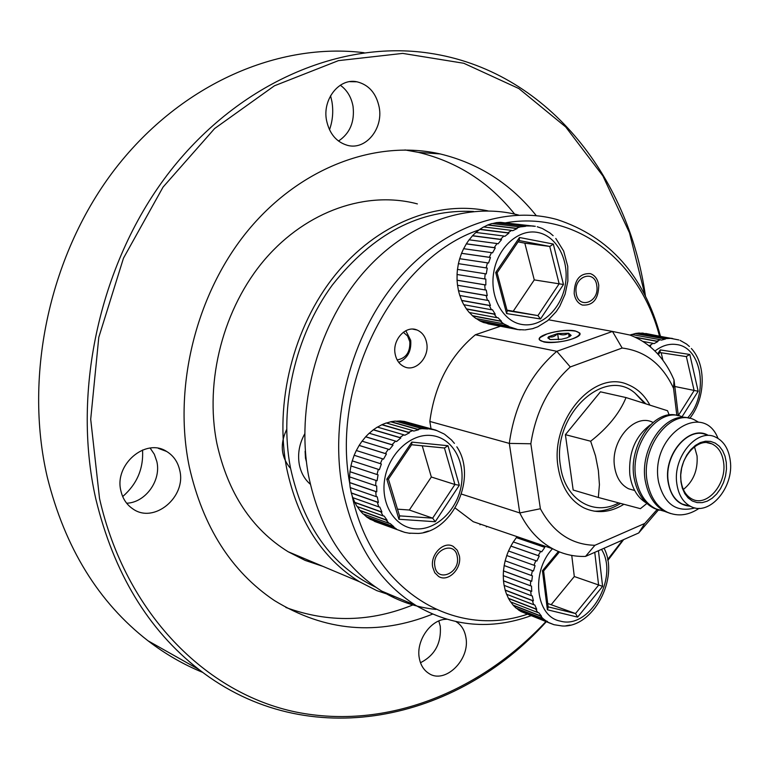 <?xml version="1.0" encoding="UTF-8"?>
<svg xmlns="http://www.w3.org/2000/svg" width="769" height="769" viewBox="0 0 769 769"><rect width="100%" height="100%" fill="white"/><g stroke="black" fill="none" stroke-linecap="round" stroke-linejoin="round"><path stroke-width="1.15" d="M304.716 433.908C299.304 443.694 297.497 453.873 299.295 464.457C300.939 472.733 304.611 479.327 310.32 484.22M473.56 211.475C420.259 208.793 373.109 233.401 332.131 285.299C295.094 335.995 278.936 406.907 290.432 467.687C303.226 526.207 331.66 566.051 375.743 587.199M395.17 596.754L376.848 590.65L359.383 581.7C321.961 558.207 297.699 520.325 286.616 468.042C274.245 403.129 293.345 326.95 335.005 275.254C376.781 223.596 436.754 200.103 488.046 210.898M645.037 295.219L629.513 232.901L602.915 175.947L565.715 126.952L518.844 88.55L463.794 63.269L402.706 53.397L338.427 60.636L274.418 85.801L214.618 128.548L163.066 187.078L123.482 258.163L98.788 337.322L90.704 419.268L99.537 498.543C125.664 613.7 206.477 693.715 296.315 712.113C386.653 730.204 480.125 691.889 545.913 621.573M546.288 621.727C457.122 721.082 308.177 754.697 198.902 669.482C148.138 629.869 113.764 573.011 95.798 498.898C71.209 390.21 100.614 260.057 170.372 170.872C240.332 81.668 341.888 40.007 429.131 53.138C545.923 70.229 628.552 175.717 645.451 296.036M364.083 52.715C279.118 42.16 182.07 83.139 116.071 167.719C50.273 252.29 23.301 374.426 47.274 477.107C64.952 547.836 98.519 602.396 148.004 640.788C165.239 654.006 183.483 664.551 202.737 672.404M330.574 95.731L331.929 101.643C333.515 111.332 332.708 120.704 329.497 129.778M536.272 215.647C510.904 183.897 478.876 163.326 440.176 153.935C376.541 139.439 301.217 166.623 248.666 229.691C196.258 292.749 172.708 387.076 189.328 466.985C203.006 527.044 231.344 571.55 274.331 600.493C325.076 631.541 377.81 636.088 432.524 614.133M514.624 214.09C489.247 182.301 457.151 161.721 418.346 152.358L404.965 149.936M417.384 203.91C367.044 190.472 307.119 210.485 265.238 258.98C223.452 307.485 204.256 380.905 216.935 443.684C227.97 493.073 251.703 529.091 288.135 551.738L305.139 560.399L322.98 566.388M420.489 662.715C434.87 655.332 441.464 643.182 440.272 626.254L438.82 620.977M446.597 619.256C431.073 618.958 415.721 640.712 419.316 658.226C420.585 664.993 423.652 669.982 428.516 673.202C444.761 684.833 470.551 659.619 465.86 637.222C464.601 630.128 461.362 624.947 456.142 621.698M126.654 503.224C145.504 502.628 161.423 480.414 156.828 461.477L154.319 454.258L150.147 448.087M179.744 470.349C177.87 461.948 173.496 455.642 166.623 451.451C145.726 437.551 113.899 464.63 120.935 491.026C122.732 498.735 126.664 504.666 132.729 508.799C153.877 524.285 186.627 496.995 179.744 470.349M338.495 141.044C349.943 133.393 354.797 121.838 353.048 106.382C351.356 97.192 347.107 90.127 340.302 85.205M379.223 107.4C376.301 93.309 368.87 84.773 356.931 81.793C339.331 77.813 322.259 99.239 326.527 120.349C329.43 133.787 336.447 142.13 347.588 145.379C365.64 150.359 383.366 128.836 379.223 107.4M306.398 461.66L305.476 458.141L305.11 451.249M142.544 450.009C143.62 468.609 136.997 484.124 122.694 496.553M285.847 607.462C328.536 623.111 371.167 622.15 413.751 604.569M397.15 359.921C406.003 358.306 410.233 352.24 409.829 341.724L407.58 335.976L403.312 332.256M405.811 330.708L410.704 340.311C411.54 351.097 407.551 358.45 398.755 362.382M289.932 467.735C280.983 456.613 279.887 443.886 286.626 429.544M409.137 533.167L418.355 533.446C453.489 531.456 477.511 476.809 456.824 446.827M419.355 533.33L418.355 533.446M428.41 531.033L423.604 532.533M444.626 434.302L451.643 440.089M431.101 428.977L404.34 421.441L400.168 420.989L426.882 428.525L435.725 430.092L444.04 433.937M435.725 430.092L408.781 422.69M422.027 428.631L395.353 421.076L391.056 421.691L417.692 429.265L422.027 428.631L427.775 428.996L426.882 428.525M412.799 430.602L386.221 422.979L382.01 424.642L408.531 432.313L412.799 430.602L413.722 431.073L418.615 429.736L417.692 429.265M403.84 434.821L377.368 427.083L373.417 429.727L399.842 437.532L403.84 434.821L404.792 435.273L409.493 432.764L408.531 432.313M395.554 441.118L369.178 433.235L365.679 436.754L392.007 444.713L395.554 441.118L396.544 441.56L400.832 437.965L399.842 437.532M388.326 449.221L362.045 441.156L359.161 445.395L385.394 453.556L388.326 449.221L389.345 449.634L393.026 445.126L392.007 444.713M382.491 458.776L356.307 450.509L354.163 455.267L380.319 463.64L382.491 458.776L383.529 459.16L386.442 453.931L385.394 453.556M378.329 469.35L352.212 460.852L350.914 465.918L377.012 474.521L378.329 469.35L379.386 469.696L381.376 463.986L380.319 463.64M376.022 480.452L349.962 471.724L349.568 476.867L375.618 485.7L376.022 480.452L377.089 480.76L378.069 474.829L377.012 474.521M375.695 491.574L349.655 482.624L350.193 487.604L376.214 496.649L375.695 491.574L376.762 491.843L376.685 485.97L375.618 485.7M377.329 502.195L351.308 493.044L352.74 497.639L378.761 506.877L377.329 502.195L378.396 502.436L377.281 496.88L376.214 496.649M380.866 511.846L354.836 502.522L357.085 506.521L383.125 515.912L380.866 511.846L381.914 512.048L379.809 507.069L378.761 506.877M386.115 520.094L360.055 510.626L363.016 513.855L389.104 523.372L386.115 520.094L387.143 520.267L384.164 516.086L383.125 515.912M392.834 526.573L366.717 517.008L370.264 519.325L396.41 528.928L392.834 526.573L393.843 526.717L390.114 523.516L389.104 523.372M410.069 533.388L404.696 532.35L374.522 521.392L396.41 528.928M372.081 519.998L374.493 521.161M363.449 514.009L366.717 517.008M357.297 506.588L360.055 510.626M352.865 497.678L354.836 502.522M350.279 487.633L351.308 493.044M349.635 476.886L349.655 482.624M350.972 465.937L349.962 471.724M354.163 455.267L352.269 460.852M359.161 445.395L356.355 450.528M365.679 436.754L362.122 441.175M373.417 429.727L369.274 433.264M382.01 424.642L377.512 427.131M391.056 421.691L386.471 423.046M400.168 420.989L395.9 421.229M400.707 531.023L401.687 531.148M397.496 509.165L409.329 510.02L432.649 518.152L435.225 521.728L398.938 519.267L399.64 516.268L388.432 479.145L386.817 479.183L411.8 442.098L411.761 444.492L388.441 479.125M409.329 510.02L431.332 477.001L454.921 484.499L459.314 485.268L435.225 521.728M431.332 477.001L422.229 445.799M399.515 515.864L432.649 518.152L454.921 484.499L444.434 448L448 445.722L459.314 485.268M366.726 516.787L393.843 526.717M360.084 510.433L387.143 520.267M354.884 502.368L381.914 512.048M351.366 492.929L378.396 502.436M349.722 482.557L376.762 491.843M350.02 471.705L377.089 480.76M354.211 455.286L381.376 463.986M359.19 445.453L386.442 453.931M365.688 436.85L393.026 445.126M373.388 429.861L400.832 437.965M381.943 424.796L409.493 432.764M390.96 421.854L418.615 429.736M400.034 421.162L427.775 428.996M431.447 429.102L436.581 430.553M562.149 625.966L554.007 624.707L519.344 610.586L549.72 623.082M570.089 625.072L565.849 625.812M517.104 536.666L516.393 537.569L543.779 546.932L544.51 546.009M540.665 551.392L513.308 541.934L510.885 546.067L538.204 555.612L540.665 551.392L541.703 551.825L544.817 547.365L543.779 546.932M535.782 560.649L508.501 550.998L506.742 555.535L534.003 565.273L535.782 560.649L536.849 561.053L539.261 556.016L538.204 555.612M532.398 570.656L505.166 560.812L504.166 565.551L531.369 575.481L532.398 570.656L533.475 571.031L535.07 565.648L534.003 565.273M530.658 580.96L503.474 570.925L503.262 575.645L530.437 585.767L530.658 580.96L531.735 581.297L532.446 575.818L531.369 575.481M530.639 591.101L503.484 580.874L504.079 585.363L531.225 595.658L530.639 591.101L531.725 591.399L531.514 586.065L530.437 585.767M532.34 600.599L505.204 590.217L506.569 594.254L533.715 604.713L532.34 600.599L533.417 600.858L532.302 595.927L531.225 595.658M535.676 609.029L508.54 598.513L510.616 601.935L537.762 612.509L535.676 609.029L536.743 609.269L534.772 604.943L533.715 604.713M540.482 616.027L513.327 605.395L516.009 608.058L543.183 618.718L540.482 616.027L541.52 616.229L538.8 612.72L537.762 612.509M554.007 624.707L549.643 623.044M516.528 608.26L519.344 610.586M510.818 602.021L513.327 605.395M506.684 594.302L508.54 598.513M504.147 585.382L505.204 590.217M503.301 575.664L503.484 580.874M504.185 565.561L503.474 570.925M506.761 555.545L505.166 560.812L533.475 571.031M539.261 556.016L510.895 546.105L508.53 550.998M516.393 537.569L513.346 541.943M546.528 621.275L543.183 618.718M547.72 603.473L575.52 613.537L577.625 617.113L547.384 609.779L548.21 607.375L543.616 570.963M551.431 604.376L574.308 576.529L602.608 586.363L577.625 617.113M574.308 576.529L571.751 555.429M547.384 609.779L542.453 570.713L543.635 570.954L559.438 551.911M519.325 610.375L547.547 621.467M513.327 605.203L541.52 616.229M508.559 598.349L536.743 609.269M505.233 590.083L533.417 600.858M503.522 580.787L531.725 591.399M503.512 570.877L531.735 581.297M516.384 537.646L544.817 547.365M680.075 340.35L686.669 344.118M645.758 333.486L678.816 339.956M668.021 338.235L639.135 333.025L635.588 333.448L664.454 338.677L672 338.302M635.127 337.168L656.889 341.157L660.417 339.735L631.58 334.486L629.974 335.063M648.661 345.473L649.651 345.656L652.987 343.31L642.99 341.455M635.588 333.448L631.868 334.534M643.095 333.102L640.144 333.208M660.417 339.735L661.407 340.1L665.445 339.042L664.454 338.677M652.987 343.31L654.006 343.666L657.908 341.513L656.889 341.157M650.113 346.636L650.699 346.002L649.651 345.656M674.807 386.49L698.165 391.248L682.036 416.808M686.15 356.566L689.812 354.48L698.165 391.248M662.945 360.286L661.186 352.74M657.697 353.894L660.254 349.914L660.042 352.087L658.379 354.663M648.911 345.666L650.699 346.002M635.723 337.447L657.908 341.513M635.473 333.621L665.445 339.042M642.951 333.265L672.962 338.668M524.141 329.882L517.739 329.574L487.959 323.836L516.768 329.19L507.684 326.267L479.933 320.933L483.624 322.567L511.404 327.93M525.016 329.92L532.465 328.699L537.791 326.796L547.739 320.615L556.237 311.618L559.765 306.245L565.1 294.191L567.878 281.06L567.743 266.314L563.658 251.059L555.804 238.457M533.724 328.325L532.465 328.699M542.443 228.556L549.989 232.969M537.252 226.759L541.789 228.287M504.166 222.779L535.301 226.307M528.764 225.682L500.532 222.347L496.505 222.626L524.698 225.971L533.311 225.971M520.113 226.913L491.958 223.529L487.988 224.865L516.105 228.278L520.113 226.913L525.669 226.297L524.698 225.971M511.683 230.402L483.614 226.942L479.885 229.277L507.915 232.786L511.683 230.402L512.683 230.719L517.104 228.585L516.105 228.278M503.858 236.025L475.876 232.449L472.56 235.689L500.504 239.342L503.858 236.025L504.897 236.323L508.953 233.084L507.915 232.786M497.014 243.542L469.109 239.803L466.36 243.802L494.227 247.628L497.014 243.542L498.072 243.821L501.571 239.611L500.504 239.342M491.449 252.617L463.62 248.695L461.563 253.28L489.363 257.298L491.449 252.617L492.535 252.866L495.303 247.878L494.227 247.628M487.44 262.844L459.679 258.701L458.411 263.661L486.143 267.9L487.44 262.844L488.536 263.056L490.459 257.509L489.363 257.298M485.162 273.745L457.449 269.39L457.036 274.495L484.72 278.955L485.162 273.745L486.268 273.918L487.258 268.073L486.143 267.9M484.72 284.818L457.055 280.243L457.497 285.261L485.162 289.942L484.72 284.818L485.835 284.963L485.835 279.089L484.72 278.955M486.143 295.575L458.487 290.788L459.775 295.488L487.431 300.362L486.143 295.575L487.248 295.671L486.268 290.038L485.162 289.942M489.334 305.495L461.688 300.525L463.755 304.697L491.41 309.744L489.334 305.495L490.43 305.562L488.517 300.419L487.431 300.362M494.159 314.165L466.485 309.032L469.234 312.493L496.918 317.684L494.159 314.165L495.236 314.204L492.487 309.782L491.41 309.744M500.369 321.182L472.666 315.934L475.963 318.529L503.685 323.826L500.369 321.182L501.426 321.202L497.966 317.693L496.918 317.684M485.585 322.942L487.882 323.614M476.386 318.606L479.933 320.933M469.436 312.531L472.666 315.934M463.87 304.716L466.485 309.032M459.852 295.498L461.688 300.525M457.555 285.27L458.487 290.788M457.084 274.495L457.055 280.243M458.411 263.661L457.507 269.323M461.563 253.28L459.727 258.711M466.36 243.802L463.678 248.695M472.56 235.689L469.196 239.813M479.885 229.277L476.011 232.469M487.988 224.865L483.836 226.97M496.505 222.626L492.458 223.596M507.684 326.267L508.713 326.258L503.685 323.826M515.768 329.209L516.768 329.19M506.992 310.138L537.935 315.607L540.511 318.981L506.588 313.56L507.223 311.003L497.101 272.793L495.707 272.524L519.479 237.496L519.296 240.101L497.12 272.793M513.288 311.147L534.272 279.897L563.475 284.501L540.511 318.981M534.272 279.897L524.823 243.167L549.845 246.445L553.315 244.052L563.475 284.501M524.823 243.167L518.095 241.879M479.894 320.721L508.713 326.258M472.656 315.742L501.426 321.202M466.504 308.878L495.236 314.204M461.717 300.41L490.43 305.562M458.526 290.711L487.248 295.671M457.094 280.214L485.835 284.963M458.449 263.671L487.258 268.073M461.602 253.328L490.459 257.509M466.37 243.898L495.303 247.878M472.551 235.814L501.571 239.611M479.846 229.441L508.953 233.084M487.911 225.038L517.104 228.585M496.389 222.808L525.669 226.297M504.906 222.827L534.253 226.297M543.789 341.936C555.583 344.695 583.69 337.658 579.701 332.996L575.164 330.91C563.244 328.296 535.695 335.178 539.482 339.888L543.789 341.936M518.652 215.08C466.754 201.286 404.436 223.414 360.45 276.148C316.578 328.882 295.93 408.301 308.552 475.713C319.644 528.899 344.041 567.359 381.751 591.111C398.755 601.406 416.808 607.51 435.927 609.394M352.125 495.851C372.331 590.698 454.316 639.222 527.303 614.248M607.635 559.544L622.803 539.982M623.649 539.607L607.798 560.486M531.033 615.729C490.93 630.147 452.595 626.745 416.039 605.53C377.925 581.412 353.336 542.068 342.263 487.498C329.632 418.105 351.077 336.091 396.035 281.79C441.108 227.489 504.579 204.987 557.006 219.521C609.509 236.717 643.98 275.581 660.427 336.13M480 524.785L480.587 524.208M486.383 526.9L486.921 526.371M395.122 353.855C392.219 339.696 405.955 324.922 417.096 330.026C422.287 332.304 425.488 336.707 426.718 343.214C429.554 357.441 415.625 372.254 404.369 366.784C399.419 364.468 396.343 360.161 395.122 353.855M432.707 567.166C430.044 554.449 443.973 540.54 453.287 546.461L457.286 550.268L459.401 555.958C462.015 568.695 447.991 582.633 438.599 576.462L434.764 572.703L432.707 567.166M574.183 293.556C574.424 279.762 579.816 273.11 590.361 273.629C594.975 275.312 597.773 279.195 598.763 285.28C598.474 299.151 593.014 305.745 582.383 305.062C577.913 303.351 575.183 299.516 574.183 293.556M649.699 404.715C644.374 395.074 637.184 388.412 628.138 384.721C594.302 368.707 549.72 420.047 558.15 467.408C561.399 487.037 569.973 500.523 583.873 507.867C596.859 513.836 610.163 512.663 623.774 504.368M658.437 509.924L638.712 532.965L585.526 556.41C574.039 556.785 563.158 554.276 552.901 548.874C538.982 541.366 527.947 529.399 519.777 512.942L509.309 443.396L429.833 421.441L431.024 428.766M676.835 415.385L673.557 388.326C662.397 364.343 645.258 350.914 622.15 348.04L570.281 366.957C548.883 386.288 535.733 411.896 530.841 443.771L509.309 443.396C514.624 404.677 530.456 373.984 556.804 351.308L612.489 331.439L548.691 319.808M500.456 326.248L475.377 334.765L556.804 351.308L570.281 366.957M475.377 334.765C449.865 356.018 434.687 384.904 429.833 421.441M461.467 494.073L519.777 512.942L540.376 508.751C553.344 532.581 571.521 544.76 594.918 545.288L644.758 523.458L657.197 509.434M455.171 508.03L473.252 521.709L492.468 528.265M622.15 348.04L612.489 331.439L629.917 335.044C649.738 342.618 664.435 357.585 674.019 379.944L678.335 415.741M530.841 443.771L540.376 508.751M659.456 335.947C640.135 261.931 577.317 210.619 505.944 222.741M479.356 229.806C395.343 257.634 330.555 380.607 349.703 483.307M594.918 545.288L585.526 556.41M674.019 379.944L673.557 388.326M644.758 523.458L638.712 532.965M645.354 403.35L635.021 393.132C604.155 365.871 551.44 415.818 560.495 466.024C564.638 499.35 593.581 516.816 618.584 502.974M644.22 403.004L635.021 393.132L644.509 403.091M620.458 503.484C611.951 508.838 603.194 511.404 594.177 511.174M726.292 462.409L726.474 469.119L725.523 475.953L723.494 482.596L720.495 488.719L716.66 494.015L712.171 498.235L707.249 501.167L702.145 502.647L697.099 502.599L692.36 501.023L688.178 497.976L684.775 493.602L682.314 488.123L680.94 481.807L680.719 474.982L681.67 468.004L683.747 461.217L686.832 454.998L690.783 449.634L695.368 445.424L700.367 442.569L705.529 441.214L710.575 441.396L715.257 443.127L719.351 446.28L722.649 450.701L725.004 456.171L726.292 462.409M681.026 480.865C682.324 489.882 686.073 495.986 692.263 499.177C707.067 507.156 726.811 483.903 723.648 462.659C722.379 453.287 718.467 447.02 711.892 443.867C697.31 436.446 677.72 459.651 681.026 480.865M683.362 489.488C693.388 481.346 697.954 470.167 697.06 455.969L694.474 446.779M694.993 507.896C676.489 512.808 664.358 504.233 658.61 482.173C649.19 435.542 703.202 400.082 717.996 438.378M708.191 435.341C689.851 424.219 663.589 453.777 667.973 481.336C670.597 496.716 677.854 504.993 689.745 506.165M650.343 424.853C635.232 436.177 628.398 452.797 629.83 474.713C631.782 488.123 637.338 497.581 646.518 503.089M730.271 460.718C728.685 448.894 723.744 441.012 715.449 437.061C697.185 427.843 672.635 456.969 676.807 483.576C678.431 494.832 683.103 502.465 690.812 506.473C709.412 516.576 734.203 487.383 730.271 460.718M706.74 434.994C688.495 425.815 664.022 454.758 668.203 481.231C669.847 492.439 674.519 500.033 682.218 504.031L688.322 505.762M659.293 510.231L654.217 508.386C643.855 503.291 637.165 493.217 634.127 478.164C627.715 445.597 654.861 407.666 678.056 415.683M683.622 417.48L682.795 417.115C659.514 405.321 629.138 444.29 635.982 478.674C639.01 493.746 645.71 503.83 656.072 508.934L665.041 511.472M670.578 513.529L665.473 511.683C655.092 506.56 648.382 496.428 645.354 481.269C638.952 448.471 666.214 410.223 689.428 418.288M698.675 422.248L694.186 419.72C670.895 407.878 640.404 447.164 647.238 481.788C650.266 496.957 656.966 507.107 667.357 512.231C677.874 516.768 688.486 515.461 699.165 508.319M669.213 415.049L667.53 410.733L626.033 397.563C619.651 413.193 607.856 427.747 590.659 441.223L595.514 455.873L598.378 470.561L599.426 484.643L598.33 497.476L640.404 508.674L646.902 503.445M634.608 490.487L628.561 488.767C620.91 484.855 616.238 477.472 614.556 466.629C610.25 441.002 634.271 413.155 652.4 422.143M626.033 397.563L600.435 391.815L565.398 434.668L590.659 441.223M598.33 497.476L573.174 490.036L565.398 434.668M683.237 504.32L682.689 504.243M567.08 337.831L571.146 335.419L568.599 333.217L557.65 333.563L548.605 336.735L547.845 337.927L550.479 339.581L561.524 339.235L567.08 337.831M572.396 338.85C580.48 335.63 581.672 333.092 575.952 331.228C567.426 329.766 557.775 330.68 546.98 333.957L540.588 337.283C533.686 342.945 558.073 344.243 572.396 338.85M570.089 336.418L568.599 333.217C565.234 335.284 561.581 335.409 557.65 333.563C554.92 336.572 551.911 337.629 548.605 336.735L549.585 339.36M569.118 336.976L568.599 333.217M558.496 339.667L557.65 333.563M434.86 566.263C437.148 583.085 460.554 573.068 457.286 556.843C455.2 540.059 431.572 549.787 434.86 566.263M576.164 292.893C578.009 309.955 599.56 302.515 596.821 285.933C595.148 268.929 573.405 276.061 576.164 292.893M415.818 528.87C436.292 530.302 457.276 509.962 461.275 485.431C465.572 460.939 451.912 437.523 431.447 435.514C411.05 433.12 388.797 453.527 384.731 479.01C380.357 504.454 395.276 527.813 415.818 528.87M411.8 442.098L448 445.722M398.938 519.267L386.817 479.183M444.434 447.991L411.598 444.732M552.498 548.739C530.543 571.876 535.724 616.815 560.341 621.112C589.496 629.801 619.218 577.298 601.502 549.374M542.453 570.713L558.409 551.488M598.445 550.719L602.608 586.363M548.153 606.856L575.52 613.537L598.609 585.151L594.764 552.344M687.592 417.865C709.076 394.949 702.241 347.261 676.489 344.531C669.117 343.464 661.936 345.637 654.957 351.039M660.254 349.914L689.812 354.48M678.316 415.577L694.128 390.556L686.381 356.614L659.754 352.529L686.592 356.633M522.276 324.537C541.414 327.642 561.293 309.023 565.302 284.828C569.589 260.681 557.064 236.17 537.935 232.507C518.873 228.47 497.841 247.06 493.756 272.178C489.382 297.247 503.07 321.798 522.276 324.537M519.479 237.496L553.315 244.052M506.588 313.56L495.707 272.524M507.127 310.647L537.935 315.607L559.15 283.78L549.739 246.436L519.017 240.524L549.845 246.445M418.346 152.358L440.176 153.935M148.004 640.788L198.902 669.482M288.135 551.738L359.383 581.7M166.623 451.451L158.385 448.375M356.931 81.793L349.76 81.658M454.412 443.377L451.576 440.07M400.947 531.091L405.148 532.465M444.77 448.039L411.588 444.751M561.995 625.956C592.937 628.263 619.718 578.173 604.069 548.239M549.864 623.13L520.69 611.413M689.764 418.346C705.577 398.736 706.5 364.583 691.35 348.501M689.409 346.492L686.602 344.108M516.037 329.247L520.219 329.863M553.132 235.689L549.922 232.959M417.096 330.026L412.761 329.122M381.751 591.111L416.039 605.53M552.901 548.874L473.252 521.709M654.217 508.386L656.072 508.934M665.464 511.683L667.348 512.231M634.675 490.507L628.561 488.767M690.812 506.473L682.218 504.031M706.98 442.675L711.892 443.867"/></g></svg>
